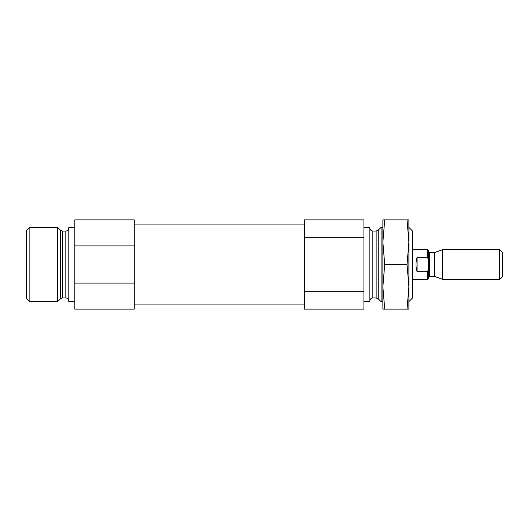 <?xml version="1.0" encoding="UTF-8"?>
<svg xmlns="http://www.w3.org/2000/svg" width="529" height="529" viewBox="0 0 529 529"><rect width="100%" height="100%" fill="white"/><g stroke="black" fill="none" stroke-linecap="round" stroke-linejoin="round"><path stroke-width="0.79" d="M363.919 237.7L363.919 219.899L304.453 219.899L304.453 291.3L363.919 291.3L363.919 237.7L304.453 237.7M304.453 291.3L304.453 309.101L363.919 309.101L363.919 291.3M74.768 283.081L74.768 309.101L134.234 309.101L134.234 219.899L74.768 219.899L74.768 283.081L134.234 283.081M134.234 245.919L74.768 245.919M408.891 301.59L412.236 298.25L412.236 230.75L408.891 227.41M382.877 301.669L381.092 301.669L381.092 227.331L382.877 227.331M363.919 301.669L369.864 301.669L369.864 227.331L363.919 227.331M74.768 301.669L68.816 301.669L68.816 227.331L74.768 227.331M57.595 301.669L57.595 227.331L29.869 227.331L29.869 301.669L57.595 301.669L60.438 298.819L60.438 230.181L62.541 231.047L62.541 297.953L65.847 297.953L65.847 231.047L66.938 230.842C66.905 230.584 67.871 231.385 68.816 228.078M29.869 301.669L26.45 298.25L26.45 230.75L29.869 227.331M428.351 259.349L427.472 257.306L417.07 257.306C415.649 262.1 415.649 266.9 417.07 271.694L427.472 271.694L428.351 269.651L427.472 271.694L427.472 279.365L428.351 278.492L428.351 250.508L427.472 249.635L412.236 249.635M428.265 264.5L428.199 267.634M427.472 257.306L427.472 249.635M499.7 279.365L502.55 276.515L502.55 252.485L499.7 249.635L442.628 249.635L442.628 279.365L499.7 279.365L499.7 249.635M442.628 279.365L434.461 276.396L434.461 252.604L442.628 249.635M417.07 271.694L417.07 257.306M408.891 219.899L408.891 286.797L407.039 264.5L408.891 242.203L407.039 219.899L408.891 219.899M407.039 309.101L408.891 309.101L408.891 286.797L407.039 309.101L382.877 309.101L382.877 286.797L384.722 309.101M382.877 242.203L382.877 286.797L384.722 264.5L382.877 242.203L382.877 219.899L384.722 219.899L382.877 242.203M407.039 264.5L384.722 264.5M407.039 219.899L384.722 219.899M378.242 230.181L376.145 231.047L376.145 297.953L378.242 298.819L378.242 230.181L381.092 227.331M376.145 297.953L372.839 297.953L372.839 231.047C371.034 230.875 370.042 229.884 369.864 228.078M434.461 276.396L429.707 276.396L429.707 252.604L428.219 251.123M304.453 224.918L134.234 224.918M304.453 304.082L134.234 304.082M378.242 298.819L381.092 301.669M376.145 231.047L372.839 231.047M372.839 297.953C371.034 298.125 370.042 299.116 369.864 300.922M65.847 297.953L66.938 298.158C66.905 298.416 67.871 297.615 68.816 300.922M65.847 231.047L62.541 231.047M60.438 298.819L62.541 297.953M60.438 230.181L57.595 227.331M428.219 267.634L428.219 268.401M428.219 261.366L428.219 260.625L428.219 261.366M429.707 276.396L428.219 277.877M427.472 279.365L412.236 279.365M434.461 252.604L429.707 252.604"/></g></svg>
